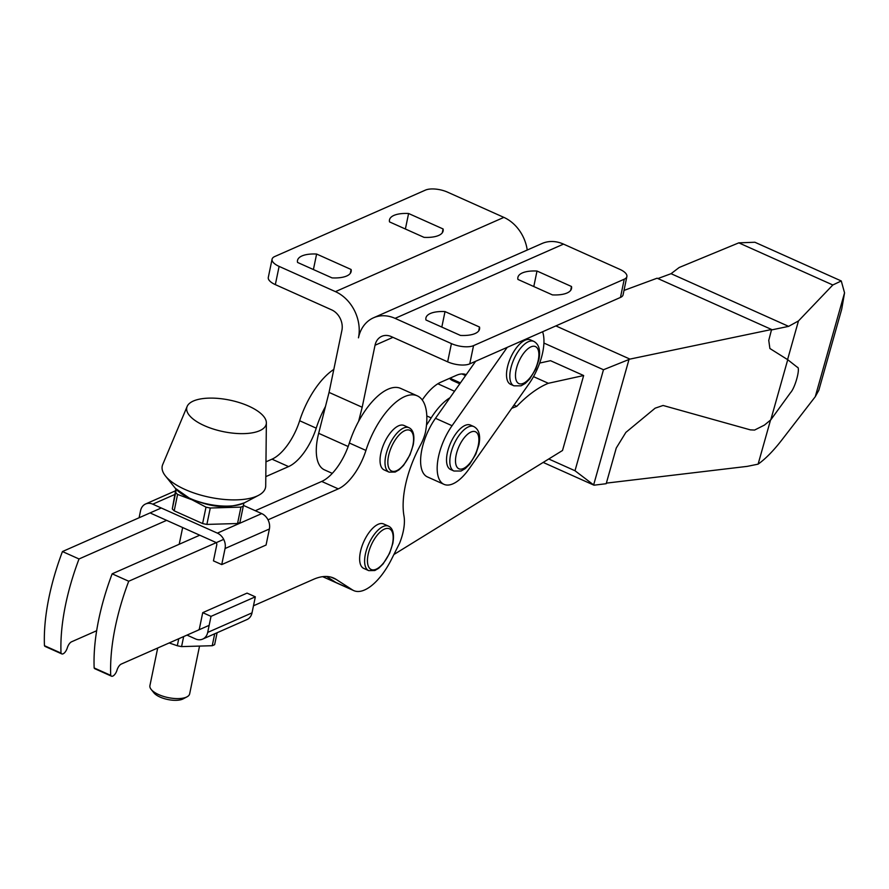 <?xml version="1.0" encoding="UTF-8"?>
<svg xmlns="http://www.w3.org/2000/svg" width="889" height="889" viewBox="0 0 889 889"><rect width="100%" height="100%" fill="white"/><g stroke="black" fill="none" stroke-linecap="round" stroke-linejoin="round"><path stroke-width="1.33" d="M424.02 237.352A27.392 10.857 11.7 0 0 438.666 235.452A27.392 10.857 11.7 0 0 443.122 230.984A27.392 10.857 11.7 0 0 443.078 228.951L408.596 213.504A27.392 10.857 11.7 0 0 389.482 219.872A27.392 10.857 11.7 0 0 389.538 221.906L424.02 237.352M332.042 277.89A27.392 10.857 11.7 0 0 346.699 275.99A27.392 10.857 11.7 0 0 351.144 271.523A27.392 10.857 11.7 0 0 351.099 269.489L316.617 254.043A27.392 10.857 11.7 0 0 297.515 260.41A27.392 10.857 11.7 0 0 297.559 262.444L332.042 277.89M332.286 473.37L324.463 469.859A48.684 21.725 -65.9 0 1 317.773 437.155A48.684 21.725 -65.9 0 1 318.662 433.31L348.166 446.522M460.446 335.431A27.392 10.857 11.7 0 0 475.104 333.531A27.392 10.857 11.7 0 0 479.549 329.063A27.392 10.857 11.7 0 0 479.504 327.03L445.022 311.583A27.392 10.857 11.7 0 0 425.92 317.951A27.392 10.857 11.7 0 0 425.964 319.984L460.446 335.431M552.425 294.892A27.392 10.857 11.7 0 0 567.071 292.981A27.392 10.857 11.7 0 0 571.527 288.514A27.392 10.857 11.7 0 0 571.483 286.491L537 271.034A27.392 10.857 11.7 0 0 517.887 277.412A27.392 10.857 11.7 0 0 517.943 279.435L552.425 294.892M527.233 250.031A36.516 29.293 66.2 0 0 503.874 217.383L447.545 192.146A16.224 6.434 11.7 0 0 425.42 190.113L274.723 256.543A16.224 6.434 11.7 0 0 272.078 259.188A16.224 6.434 11.7 0 0 279.113 266.389L335.442 291.636A36.516 29.293 66.2 0 1 358.467 337.82A36.516 29.293 66.2 0 1 373.558 317.773A36.516 29.293 66.2 0 1 395.083 318.362L451.423 343.599A16.224 6.434 11.7 0 0 473.537 345.632L624.245 279.202A16.224 6.434 11.7 0 0 626.878 276.557A16.224 6.434 11.7 0 0 619.855 269.356L563.515 244.108L395.083 318.362M442.278 232.829L443.078 228.951M405.384 229.006L408.596 213.504M570.682 290.359L571.483 286.491M626.878 276.557L623.1 294.792A16.224 6.434 -168.3 0 1 620.466 297.437L469.759 363.868A16.224 6.434 -168.3 0 1 447.645 361.834L391.304 336.598A16.224 13.024 66.2 0 0 381.737 336.331A16.224 13.024 66.2 0 0 375.036 345.243L362.19 407.251L329.052 392.405L318.662 433.31M373.558 317.773L541.99 243.53A36.516 29.293 66.2 0 1 563.515 244.108M358.611 421.342L362.19 407.251M478.704 330.897L479.504 327.03M329.052 392.405L341.898 330.397A16.224 13.024 66.2 0 0 331.664 309.872L275.334 284.624A16.224 6.434 -168.3 0 1 268.3 277.424L272.078 259.188M459.78 383.792L452.59 380.581A44.628 19.914 -65.9 0 1 449.545 378.358M466.203 374.669A44.628 19.914 114.1 0 0 456.413 375.336L440.888 382.17A44.628 19.914 114.1 0 0 422.253 399.961M441.811 327.085L445.022 311.583M350.299 273.368L351.099 269.489M313.406 269.545L316.617 254.043M533.789 286.536L537 271.034M166.621 520.354L79.021 558.97A152.152 67.886 114.1 0 0 65.586 604.664A152.152 67.886 114.1 0 0 61.019 653.104A6.09 2.711 114.1 0 0 61.752 653.893A6.09 2.711 114.1 0 0 67.331 647.803A6.09 2.711 114.1 0 1 71.553 641.802L96.657 630.734M61.752 653.893L45.183 646.47A6.09 2.711 -65.9 0 1 44.45 645.681A152.152 67.886 -65.9 0 1 49.017 597.241A152.152 67.886 -65.9 0 1 62.452 551.547L161.265 507.986M44.45 645.681L61.019 653.104M209.159 625.334L121.26 664.072A6.09 2.711 -65.9 0 0 117.037 670.084A6.09 2.711 -65.9 0 1 111.458 676.162L94.89 668.739A6.09 2.711 -65.9 0 1 94.156 667.95L110.725 675.373A152.152 67.886 -65.9 0 1 115.292 626.934A152.152 67.886 -65.9 0 1 128.727 581.239L223.695 539.379M94.156 667.95A152.152 67.886 -65.9 0 1 98.723 619.511A152.152 67.886 -65.9 0 1 112.158 573.816L199.758 535.2M353.766 590.607L337.198 583.184A48.684 21.725 -65.9 0 1 335.909 582.484L352.477 589.907A48.684 21.725 -65.9 0 0 353.766 590.607A48.684 21.725 -65.9 0 0 391.427 559.437L399.617 543.146A35.504 15.846 -65.9 0 0 403.984 515.964A71.009 31.682 -65.9 0 1 405.306 485.839A71.009 31.682 -65.9 0 1 420.519 445A24.347 10.857 -65.9 0 0 425.464 432.198A56.807 25.348 -65.9 0 0 417.308 395.861L400.739 388.437A56.807 25.348 -65.9 0 0 349.366 443.011A40.572 18.102 -65.9 0 1 321.707 481.438L338.276 488.872A40.572 18.102 -65.9 0 0 365.935 450.434A56.807 25.348 -65.9 0 1 417.308 395.861M404.028 425.487A24.347 10.857 114.1 0 0 380.781 453.557A24.347 10.857 114.1 0 0 384.126 469.914L389.093 472.137A24.347 10.857 -65.9 0 1 385.748 455.79A24.347 10.857 -65.9 0 1 408.996 427.709L404.028 425.487M383.637 523.965A24.347 10.857 114.1 0 0 360.378 552.036A24.347 10.857 114.1 0 0 363.723 568.393L368.702 570.627A24.347 10.857 -65.9 0 1 365.357 554.269A24.347 10.857 -65.9 0 1 388.604 526.188L383.637 523.965M325.474 406.495A56.807 25.348 114.1 0 0 316.228 428.165A40.572 18.102 114.1 0 1 288.569 466.592L265.811 476.626M265.955 461.836L272.001 459.168A40.572 18.102 -65.9 0 0 299.66 420.741A56.807 25.348 -65.9 0 1 333.808 369.435M335.909 582.484L326.585 576.483M352.477 589.907L336.198 579.439A91.289 40.738 -65.9 0 0 333.775 578.117A91.289 40.738 -65.9 0 0 313.439 579.361L253.476 605.787M268.022 519.832L338.276 488.872M111.458 676.162A6.09 2.711 -65.9 0 1 110.725 675.373M255.287 510.719L321.707 481.438M112.158 573.816L128.727 581.239M62.452 551.547L79.021 558.97M539.667 363.068L550.513 360.69L583.651 375.536L562.515 450.49L393.894 554.525M426.809 415.952L431.165 417.908A213.016 95.045 -65.9 0 1 426.487 425.153M431.165 417.908A48.684 21.725 -65.9 0 1 449.956 397.75M511.742 408.295L516.765 406.351A121.726 54.307 -65.9 0 1 548.346 383.292L583.651 375.536M513.998 405.106L516.765 406.351M533.5 376.636L548.346 383.292M624 290.436L657.104 278.201L771.585 329.497L768.752 340.387L769.896 348.51L787.732 359.712L797.277 367.213C800.745 367.079 795.322 387.571 790.554 392.638L770.774 419.864L764.429 425.098L754.572 430.065L750.349 429.865L663.083 405.473L655.137 408.173L625.878 432.387L616.255 448.034L606.198 483.705L593.996 485.194L575.005 470.748L548.746 458.991M771.463 329.941L788.621 326.363L798.466 320.951L832.826 284.98L841.272 280.968L844.55 292.837L841.727 309.15L818.813 390.293L815.269 396.694L781.998 439.766C773.497 450.745 765.529 458.88 758.106 464.147L747.26 466.369L606.354 483.127M770.53 420.064L758.106 464.147M798.466 320.951L787.565 359.612M555.869 325.907L629.934 359.1L771.585 329.497M543.924 343.065L603.475 369.746L629.934 359.1M603.475 369.746L575.005 470.748M543.179 462.424L593.996 485.194M841.272 280.968L754.883 242.253L738.803 242.853L679.174 267.5L671.062 273.69L657.882 278.557M787.732 359.712L770.774 419.864M628.845 360.034L593.663 484.838M671.062 273.69L788.621 326.363M169.166 642.958L177.3 645.736A38.627 15.313 11.7 0 0 181.578 646.603L212.238 645.714A38.627 15.313 11.7 0 0 214.627 644.658L217.094 632.746M176.244 489.372L175.7 492.506A38.627 15.313 11.7 0 0 177.589 494.417L192.002 499.785L206.004 507.152A38.627 15.313 11.7 0 0 210.282 508.008L240.941 507.119A38.627 15.313 11.7 0 0 243.319 506.063L243.842 503.107M177.3 645.736L178.756 638.735M175.866 488.95L172.299 508.919A38.627 15.313 11.7 0 0 174.2 510.831L202.603 523.554A38.627 15.313 11.7 0 0 206.881 524.41L237.541 523.521A38.627 15.313 11.7 0 0 239.93 522.476L243.319 506.063M206.881 524.41L210.282 508.008M240.941 507.119L237.541 523.521M174.2 510.831L177.589 494.417M206.004 507.152L202.603 523.554M175.7 492.506L172.299 508.919M215.494 542.257L150.886 513.297M216.138 542.712A2.034 1.622 66.2 0 1 216.772 544.813L213.449 560.87L221.739 564.582L266.067 545.035L269.389 528.988L225.061 548.524L221.739 564.582M139.095 517.754L140.562 510.664A12.168 9.768 66.2 0 1 145.596 503.985A12.168 9.768 66.2 0 1 152.764 504.174L217.383 533.133A12.168 9.768 66.2 0 1 225.061 548.524M243.442 505.408L261.71 513.598A12.168 9.768 66.2 0 1 269.389 528.988M198.569 629.823A2.034 1.622 66.2 0 0 199.403 628.712L202.725 612.654L247.053 593.119L255.332 596.83L252.009 612.877A12.168 9.768 66.2 0 1 246.975 619.566L202.659 639.102A12.168 9.768 66.2 0 1 195.48 638.913L186.99 635.102M202.725 612.654L211.015 616.366L207.693 632.423A12.168 9.768 66.2 0 1 202.659 639.102M255.332 596.83L211.015 616.366M183.656 636.568L181.578 646.603M212.238 645.714L214.705 633.79M187.146 406.451L162.72 464.536A52.751 20.914 11.7 0 0 165.465 475.993A52.751 20.914 11.7 0 0 185.079 489.495A52.751 20.914 11.7 0 0 258.643 495.284A52.751 20.914 11.7 0 0 265.711 485.861L266.367 422.864A40.572 16.091 11.7 0 0 248.664 406.106A40.572 16.091 11.7 0 0 187.146 406.451A40.572 16.091 11.7 0 0 204.337 425.642A40.572 16.091 11.7 0 0 245.208 433.576A40.572 16.091 11.7 0 0 266.367 422.864M157.709 648.003L149.919 685.608A20.291 8.045 11.7 0 0 151.163 689.419A20.291 8.045 11.7 0 0 158.709 694.609A20.291 8.045 11.7 0 0 187.001 696.843A20.291 8.045 11.7 0 0 189.657 693.842L199.347 647.036M151.163 689.419L153.897 692.831A16.558 6.567 11.7 0 0 160.053 697.065A16.558 6.567 11.7 0 0 183.134 698.887L187.001 696.843M470.514 425.098A24.347 10.857 114.1 0 0 447.267 453.168A24.347 10.857 114.1 0 0 450.612 469.525L453.923 471.014A24.347 10.857 -65.9 0 1 450.579 454.657A24.347 10.857 -65.9 0 1 473.837 426.576L470.514 425.098M513.909 385.815L510.597 384.337A24.347 10.857 -65.9 0 1 507.252 367.979A24.347 10.857 -65.9 0 1 530.5 339.898L533.822 341.387A24.347 10.857 -65.9 0 0 510.564 369.468A24.347 10.857 -65.9 0 0 513.909 385.815L521.065 385.826L525.255 383.415L529.677 379.047L535.8 369.013L538.912 359.545C540.701 350.266 539.001 344.221 533.822 341.387M542.59 331.764A40.572 18.102 -65.9 0 1 542.712 352.355A40.572 18.102 -65.9 0 1 529.055 383.715L469.07 468.903A40.572 18.102 -65.9 0 1 443.978 484.338A40.572 18.102 -65.9 0 1 452.057 425.72L507.241 347.343M443.978 484.338L427.409 476.915A40.572 18.102 -65.9 0 1 435.488 418.297L475.637 361.278M503.874 217.383L335.442 291.636M275.334 284.624L279.113 266.389M447.645 361.834L451.423 343.599M469.759 363.868L473.537 345.632M620.466 297.437L624.245 279.202M392.971 337.342L375.036 345.243M461.913 373.936L465.569 375.569M449.934 378.192L460.413 382.892M412.896 445.3A22.314 9.957 -65.9 0 1 396.55 470.726A22.314 9.957 -65.9 0 1 388.515 456.046A22.314 9.957 -65.9 0 1 404.862 430.609A22.314 9.957 -65.9 0 1 412.896 445.3M392.494 543.779A22.314 9.957 -65.9 0 1 376.158 569.204A22.314 9.957 -65.9 0 1 368.124 554.525A22.314 9.957 -65.9 0 1 384.459 529.088A22.314 9.957 -65.9 0 1 392.494 543.779M299.66 420.741L316.228 428.165M349.366 443.011L365.935 450.434M331.175 577.183L336.198 579.439M272.001 459.168L288.569 466.592M844.55 292.837L815.269 396.694M738.803 242.853L832.826 284.98M261.71 513.598L217.383 533.133M174.722 494.506L152.764 504.174M252.009 612.877L207.693 632.423M244.686 502.685C222.494 510.653 207.237 504.83 190.568 498.996L175.344 488.317A39.26 15.569 11.7 0 0 189.935 498.373A39.26 15.569 11.7 0 0 244.686 502.685L258.643 495.284M478.271 445.4A20.291 9.057 -65.9 0 1 463.413 468.514A20.291 9.057 -65.9 0 1 456.113 455.168A20.291 9.057 -65.9 0 1 470.97 432.043A20.291 9.057 -65.9 0 1 478.271 445.4M538.256 360.201A20.291 9.057 -65.9 0 1 523.399 383.326A20.291 9.057 -65.9 0 1 516.098 369.968A20.291 9.057 -65.9 0 1 530.955 346.854A20.291 9.057 -65.9 0 1 538.256 360.201M452.057 425.72L435.488 418.297M389.093 472.137L395.205 472.048L399.083 469.792L403.562 465.369L409.962 454.879L413.218 444.967C414.841 435.632 413.429 429.876 408.996 427.709M368.702 570.627L374.814 570.527L378.692 568.271L383.159 563.848L389.571 553.358L392.827 543.446C394.449 534.111 393.038 528.355 388.604 526.188M337.198 583.184L322.663 576.672M454.523 391.249L437.855 383.781M145.596 503.985L175.477 490.806M182.656 527.533L179.2 544.257M175.344 488.317L165.465 475.993M453.923 471.014L461.069 471.014L465.269 468.603L469.692 464.236L475.815 454.201L478.927 444.733C480.716 435.454 479.015 429.409 473.837 426.576"/></g></svg>
